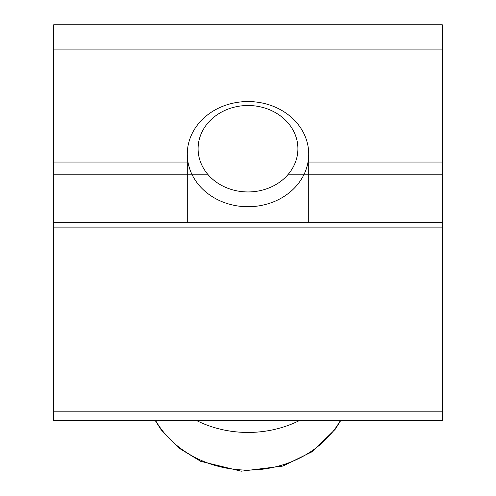 <?xml version="1.0" encoding="UTF-8"?>
<svg xmlns="http://www.w3.org/2000/svg" width="496" height="496" viewBox="0 0 496 496"><rect width="100%" height="100%" fill="white"/><g stroke="black" fill="none" stroke-linecap="round" stroke-linejoin="round"><path stroke-width="0.74" d="M288.548 174.183L308.723 174.183L308.723 222.76L187.277 222.76L187.277 174.183L207.452 174.183M187.277 222.76L53.68 222.76L53.68 24.8L442.32 24.8L442.32 174.183L308.723 174.183L308.723 154.138A60.723 52.588 0 0 0 248 101.544A60.723 52.588 0 0 0 187.277 154.138A60.723 52.588 0 0 0 248 206.727A60.723 52.588 0 0 0 308.723 154.138M442.32 174.183L442.32 222.76L308.723 222.76M187.277 154.138L187.277 174.183L53.68 174.183M442.32 222.76L442.32 420.496L53.68 420.496L53.68 222.76M196.441 420.496A103.23 89.404 0 0 0 299.559 420.496M248 105.505A49.904 43.22 0 0 0 204.78 170.333A49.904 43.22 0 0 0 291.22 170.333A49.904 43.22 0 0 0 248 105.505M187.965 162.037L53.68 162.037M442.32 49.092L53.68 49.092M442.32 162.037L308.035 162.037M442.32 227.1L53.68 227.1M442.32 411.823L53.68 411.823M155.564 420.496A103.23 89.404 0 0 0 248 470.096A103.23 89.404 0 0 0 340.436 420.496M340.777 420.496L335.091 429.424L312.437 451.583L282.875 466.073L241.199 471.2L200.644 461.305L178.554 447.832L161.163 429.772L155.223 420.496"/></g></svg>
